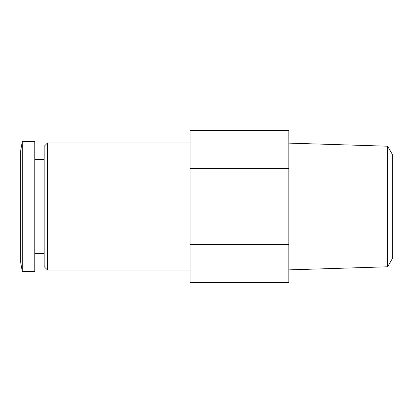 <?xml version="1.0" encoding="UTF-8"?>
<svg xmlns="http://www.w3.org/2000/svg" width="413" height="413" viewBox="0 0 413 413"><rect width="100%" height="100%" fill="white"/><g stroke="black" fill="none" stroke-linecap="round" stroke-linejoin="round"><path stroke-width="0.62" d="M22.287 141.571L20.65 150.838L20.65 262.162L22.287 271.429L34.764 271.429L34.764 141.571L22.287 141.571L22.287 271.429M47.5 270.019L47.5 142.981L44.176 146.31L44.176 266.69L47.5 270.019L190.032 270.019M190.032 168.468L288.837 168.468L288.837 130.441L190.032 130.441L190.032 282.559L288.837 282.559L288.837 244.532L190.032 244.532M288.837 168.468L288.837 244.532M387.616 266.788L392.35 258.584L392.35 154.416L387.616 146.212L387.616 266.788L288.837 269.875M34.764 253.551L44.176 253.551M34.764 159.449L44.176 159.449M47.5 142.981L190.032 142.981M387.616 146.212L288.837 143.125"/></g></svg>

